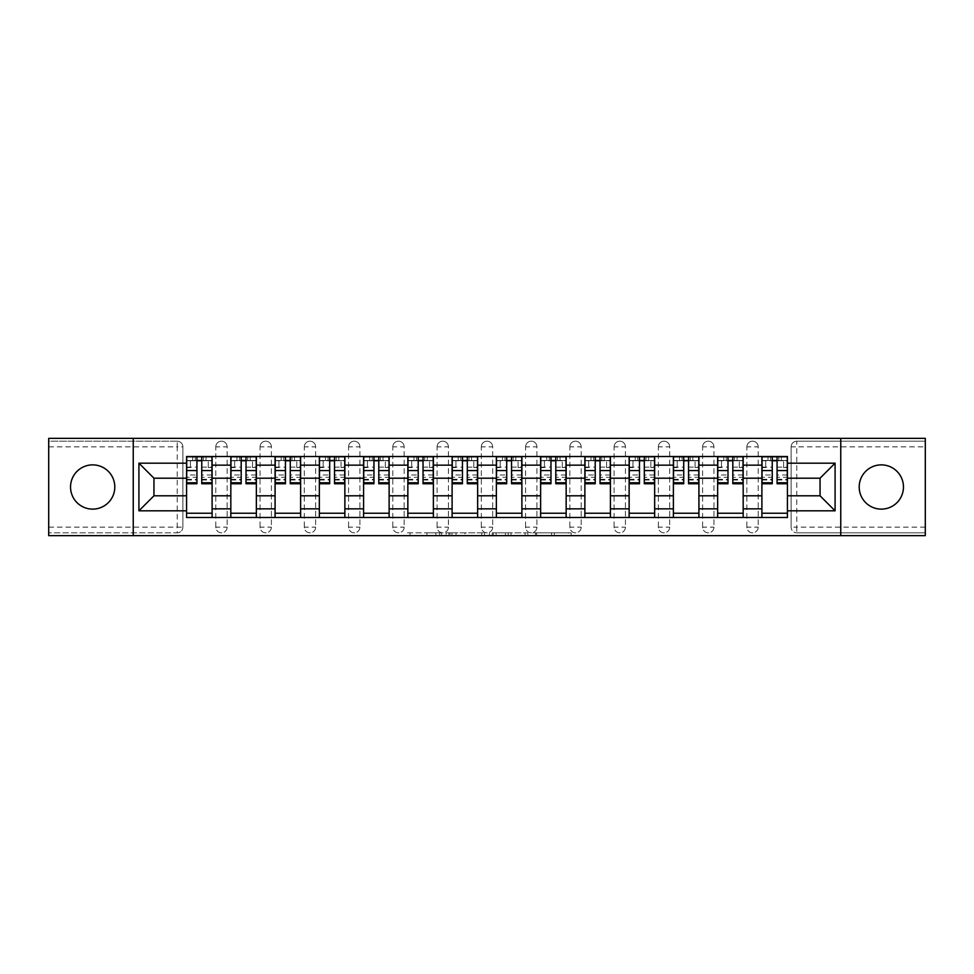 <?xml version="1.0" encoding="UTF-8"?>
<svg xmlns="http://www.w3.org/2000/svg" width="974" height="974" viewBox="0 0 974 974"><rect width="100%" height="100%" fill="white"/><g stroke="black" fill="none" stroke-linecap="round" stroke-linejoin="round"><path stroke-width="0.73" stroke-dasharray="4.87 3.65" d="M441.612 535.651L410.078 535.651L441.612 535.651L441.612 532.815L426.916 532.815L426.916 535.651L426.916 532.815L441.612 532.815L441.612 535.651L441.612 532.815L426.916 532.815L426.916 535.651L426.916 532.815L441.612 532.815L410.078 532.815L441.612 532.815M881.324 509.122A22.122 22.122 0 0 1 859.202 487A22.122 22.122 0 0 1 881.324 464.878A22.122 22.122 0 0 1 903.458 487A22.122 22.122 0 0 1 881.324 509.122M92.676 509.122A22.122 22.122 0 0 1 70.542 487A22.122 22.122 0 0 1 92.676 464.878A22.122 22.122 0 0 1 114.798 487A22.122 22.122 0 0 1 92.676 509.122M746.863 446.859A5.674 5.674 0 0 1 752.537 441.185A5.674 5.674 0 0 1 758.21 446.859A5.674 5.674 0 0 0 752.537 441.185A5.674 5.674 0 0 0 746.863 446.859L746.863 527.141A5.674 5.674 0 0 0 752.537 532.815A5.674 5.674 0 0 0 758.21 527.141L758.21 446.859A5.674 5.674 0 0 0 752.537 441.185A5.674 5.674 0 0 0 746.863 446.859L746.863 527.141A5.674 5.674 0 0 0 752.537 532.815A5.674 5.674 0 0 0 758.21 527.141L758.21 446.859L746.863 446.859M702.607 446.859A5.674 5.674 0 0 1 708.281 441.185A5.674 5.674 0 0 1 713.954 446.859A5.674 5.674 0 0 0 708.281 441.185A5.674 5.674 0 0 0 702.607 446.859L702.607 527.141A5.674 5.674 0 0 0 708.281 532.815A5.674 5.674 0 0 0 713.954 527.141L713.954 446.859A5.674 5.674 0 0 0 708.281 441.185A5.674 5.674 0 0 0 702.607 446.859L702.607 527.141A5.674 5.674 0 0 0 708.281 532.815A5.674 5.674 0 0 0 713.954 527.141L713.954 446.859L702.607 446.859M658.351 446.859A5.674 5.674 0 0 1 664.024 441.185A5.674 5.674 0 0 1 669.698 446.859A5.674 5.674 0 0 0 664.024 441.185A5.674 5.674 0 0 0 658.351 446.859L658.351 527.141A5.674 5.674 0 0 0 664.024 532.815A5.674 5.674 0 0 0 669.698 527.141L669.698 446.859A5.674 5.674 0 0 0 664.024 441.185A5.674 5.674 0 0 0 658.351 446.859L658.351 527.141A5.674 5.674 0 0 0 664.024 532.815A5.674 5.674 0 0 0 669.698 527.141L669.698 446.859L658.351 446.859M614.095 446.859A5.674 5.674 0 0 1 619.768 441.185A5.674 5.674 0 0 1 625.442 446.859A5.674 5.674 0 0 0 619.768 441.185A5.674 5.674 0 0 0 614.095 446.859L614.095 527.141A5.674 5.674 0 0 0 619.768 532.815A5.674 5.674 0 0 0 625.442 527.141L625.442 446.859A5.674 5.674 0 0 0 619.768 441.185A5.674 5.674 0 0 0 614.095 446.859L614.095 527.141A5.674 5.674 0 0 0 619.768 532.815A5.674 5.674 0 0 0 625.442 527.141L625.442 446.859L614.095 446.859M569.839 446.859A5.674 5.674 0 0 1 575.512 441.185A5.674 5.674 0 0 1 581.186 446.859A5.674 5.674 0 0 0 575.512 441.185A5.674 5.674 0 0 0 569.839 446.859L569.839 527.141A5.674 5.674 0 0 0 575.512 532.815A5.674 5.674 0 0 0 581.186 527.141L581.186 446.859A5.674 5.674 0 0 0 575.512 441.185A5.674 5.674 0 0 0 569.839 446.859L569.839 527.141A5.674 5.674 0 0 0 575.512 532.815A5.674 5.674 0 0 0 581.186 527.141L581.186 446.859L569.839 446.859M525.583 446.859A5.674 5.674 0 0 1 531.256 441.185A5.674 5.674 0 0 1 536.93 446.859A5.674 5.674 0 0 0 531.256 441.185A5.674 5.674 0 0 0 525.583 446.859L525.583 527.141A5.674 5.674 0 0 0 531.256 532.815A5.674 5.674 0 0 0 536.93 527.141L536.93 446.859A5.674 5.674 0 0 0 531.256 441.185A5.674 5.674 0 0 0 525.583 446.859L525.583 527.141A5.674 5.674 0 0 0 531.256 532.815A5.674 5.674 0 0 0 536.93 527.141L536.93 446.859L525.583 446.859M481.326 446.859A5.674 5.674 0 0 1 487 441.185A5.674 5.674 0 0 1 492.674 446.859A5.674 5.674 0 0 0 487 441.185A5.674 5.674 0 0 0 481.326 446.859L481.326 527.141A5.674 5.674 0 0 0 487 532.815A5.674 5.674 0 0 0 492.674 527.141L492.674 446.859A5.674 5.674 0 0 0 487 441.185A5.674 5.674 0 0 0 481.326 446.859L481.326 527.141A5.674 5.674 0 0 0 487 532.815A5.674 5.674 0 0 0 492.674 527.141L492.674 446.859L481.326 446.859M437.07 446.859A5.674 5.674 0 0 1 442.744 441.185A5.674 5.674 0 0 1 448.417 446.859A5.674 5.674 0 0 0 442.744 441.185A5.674 5.674 0 0 0 437.07 446.859L437.07 527.141A5.674 5.674 0 0 0 442.744 532.815A5.674 5.674 0 0 0 448.417 527.141L448.417 446.859A5.674 5.674 0 0 0 442.744 441.185A5.674 5.674 0 0 0 437.07 446.859L437.07 527.141A5.674 5.674 0 0 0 442.744 532.815A5.674 5.674 0 0 0 448.417 527.141L448.417 446.859L437.07 446.859M392.814 446.859A5.674 5.674 0 0 1 398.488 441.185A5.674 5.674 0 0 1 404.161 446.859A5.674 5.674 0 0 0 398.488 441.185A5.674 5.674 0 0 0 392.814 446.859L392.814 527.141A5.674 5.674 0 0 0 398.488 532.815A5.674 5.674 0 0 0 404.161 527.141L404.161 446.859A5.674 5.674 0 0 0 398.488 441.185A5.674 5.674 0 0 0 392.814 446.859L392.814 527.141A5.674 5.674 0 0 0 398.488 532.815A5.674 5.674 0 0 0 404.161 527.141L404.161 446.859L392.814 446.859M348.558 446.859A5.674 5.674 0 0 1 354.232 441.185A5.674 5.674 0 0 1 359.905 446.859A5.674 5.674 0 0 0 354.232 441.185A5.674 5.674 0 0 0 348.558 446.859L348.558 527.141A5.674 5.674 0 0 0 354.232 532.815A5.674 5.674 0 0 0 359.905 527.141L359.905 446.859A5.674 5.674 0 0 0 354.232 441.185A5.674 5.674 0 0 0 348.558 446.859L348.558 527.141A5.674 5.674 0 0 0 354.232 532.815A5.674 5.674 0 0 0 359.905 527.141L359.905 446.859L348.558 446.859M304.302 446.859A5.674 5.674 0 0 1 309.976 441.185A5.674 5.674 0 0 1 315.649 446.859A5.674 5.674 0 0 0 309.976 441.185A5.674 5.674 0 0 0 304.302 446.859L304.302 527.141A5.674 5.674 0 0 0 309.976 532.815A5.674 5.674 0 0 0 315.649 527.141L315.649 446.859A5.674 5.674 0 0 0 309.976 441.185A5.674 5.674 0 0 0 304.302 446.859L304.302 527.141A5.674 5.674 0 0 0 309.976 532.815A5.674 5.674 0 0 0 315.649 527.141L315.649 446.859L304.302 446.859M260.046 446.859A5.674 5.674 0 0 1 265.719 441.185A5.674 5.674 0 0 1 271.393 446.859A5.674 5.674 0 0 0 265.719 441.185A5.674 5.674 0 0 0 260.046 446.859L260.046 527.141A5.674 5.674 0 0 0 265.719 532.815A5.674 5.674 0 0 0 271.393 527.141L271.393 446.859A5.674 5.674 0 0 0 265.719 441.185A5.674 5.674 0 0 0 260.046 446.859L260.046 527.141A5.674 5.674 0 0 0 265.719 532.815A5.674 5.674 0 0 0 271.393 527.141L271.393 446.859L260.046 446.859M215.79 446.859A5.674 5.674 0 0 1 221.463 441.185A5.674 5.674 0 0 1 227.137 446.859A5.674 5.674 0 0 0 221.463 441.185A5.674 5.674 0 0 0 215.79 446.859L215.79 527.141A5.674 5.674 0 0 0 221.463 532.815A5.674 5.674 0 0 0 227.137 527.141L227.137 446.859A5.674 5.674 0 0 0 221.463 441.185A5.674 5.674 0 0 0 215.79 446.859L215.79 527.141A5.674 5.674 0 0 0 221.463 532.815A5.674 5.674 0 0 0 227.137 527.141L227.137 446.859L215.79 446.859M568.378 535.651L535.517 535.651L568.378 535.651L568.378 532.815L554.316 532.815L571.166 532.815L571.166 535.651L571.166 532.815L535.517 532.815L571.166 532.815L571.166 535.651L571.166 532.815L568.378 532.815L568.378 535.651M551.528 535.651L536.637 535.651L551.528 535.651L551.528 532.815L554.316 532.815L551.528 532.815L551.528 535.651L551.528 532.815L536.637 532.815L536.637 535.651L536.637 532.815L551.528 532.815L551.528 535.651M532.741 535.651L535.517 535.651L532.741 535.651L532.741 532.815L535.517 532.815L532.741 532.815L532.741 535.651M407.29 535.651L410.078 535.651L407.29 535.651L407.29 532.815L410.078 532.815L407.29 532.815L407.29 535.651M925.3 527.141L796.793 527.141L796.793 532.815L925.3 532.815L925.3 535.651L48.7 535.651L48.7 532.815L177.207 532.815A5.674 5.674 0 0 0 182.881 527.141L182.881 446.859A5.674 5.674 0 0 0 177.207 441.185A5.674 5.674 0 0 1 182.881 446.859A5.674 5.674 0 0 0 177.207 441.185L48.7 441.185L48.7 438.349L925.3 438.349L925.3 441.185L796.793 441.185A5.674 5.674 0 0 0 791.119 446.859L791.119 527.141A5.674 5.674 0 0 0 796.793 532.815A5.674 5.674 0 0 1 791.119 527.141A5.674 5.674 0 0 0 796.793 532.815L925.3 532.815L925.3 441.185L796.793 441.185A5.674 5.674 0 0 0 791.119 446.859L791.119 527.141L796.793 527.141L796.793 446.859L925.3 446.859M484.565 535.651L481.777 535.651L484.565 535.651L484.565 532.815L484.565 535.651M448.917 535.651L481.777 535.651L446.141 535.651L448.917 535.651L448.917 532.815L484.565 532.815L446.141 532.815L446.141 535.651L446.141 532.815L448.917 532.815L448.917 535.651M492.223 535.651L527.859 535.651L489.435 535.651L492.223 535.651L492.223 532.815L527.859 532.815L527.859 535.651L527.859 532.815L511.021 532.815L511.021 535.651M182.881 527.141L182.881 446.859L177.207 446.859L177.207 527.141L48.7 527.141L48.7 532.815L177.207 532.815A5.674 5.674 0 0 0 182.881 527.141A5.674 5.674 0 0 1 177.207 532.815L177.207 527.141L182.881 527.141M48.7 446.859L177.207 446.859L177.207 441.185L48.7 441.185L48.7 527.141M761.899 456.502L787.43 456.502L787.43 460.763L761.899 460.763L761.899 456.502L743.174 456.502L743.174 460.763L717.643 460.763L717.643 456.502L698.918 456.502L698.918 460.763L673.387 460.763L673.387 456.502L654.662 456.502L654.662 460.763L629.131 460.763L629.131 456.502L610.406 456.502L610.406 460.763L584.875 460.763L584.875 456.502L566.15 456.502L566.15 460.763L540.619 460.763L540.619 456.502L521.894 456.502L521.894 460.763L496.363 460.763L496.363 456.502L477.637 456.502L477.637 460.763L452.106 460.763L452.106 456.502L433.381 456.502L433.381 460.763L407.85 460.763L407.85 456.502L389.125 456.502L389.125 460.763L363.594 460.763L363.594 456.502L344.869 456.502L344.869 460.763L319.338 460.763L319.338 456.502L300.613 456.502L300.613 460.763L275.082 460.763L275.082 456.502L256.357 456.502L256.357 460.763L230.826 460.763L230.826 456.502L212.101 456.502L212.101 460.763L186.57 460.763L186.57 513.237L212.101 513.237L212.101 460.763M212.101 513.237L212.101 517.498L230.826 517.498L230.826 513.237L256.357 513.237L256.357 460.763M230.826 460.763L230.826 513.237M256.357 513.237L256.357 517.498L275.082 517.498L275.082 513.237L300.613 513.237L300.613 460.763M275.082 460.763L275.082 513.237M300.613 513.237L300.613 517.498L319.338 517.498L319.338 513.237L344.869 513.237L344.869 460.763M319.338 460.763L319.338 513.237M344.869 513.237L344.869 517.498L363.594 517.498L363.594 513.237L389.125 513.237L389.125 460.763M363.594 460.763L363.594 513.237M389.125 513.237L389.125 517.498L407.85 517.498L407.85 513.237L433.381 513.237L433.381 460.763M407.85 460.763L407.85 513.237M433.381 513.237L433.381 517.498L452.106 517.498L452.106 513.237L477.637 513.237L477.637 460.763M452.106 460.763L452.106 513.237M477.637 513.237L477.637 517.498L496.363 517.498L496.363 513.237L521.894 513.237L521.894 460.763M496.363 460.763L496.363 513.237M521.894 513.237L521.894 517.498L540.619 517.498L540.619 513.237L566.15 513.237L566.15 460.763M540.619 460.763L540.619 513.237M566.15 513.237L566.15 517.498L584.875 517.498L584.875 513.237L610.406 513.237L610.406 460.763M584.875 460.763L584.875 513.237M610.406 513.237L610.406 517.498L629.131 517.498L629.131 513.237L654.662 513.237L654.662 460.763M629.131 460.763L629.131 513.237M654.662 513.237L654.662 517.498L673.387 517.498L673.387 513.237L698.918 513.237L698.918 460.763M673.387 460.763L673.387 513.237M698.918 513.237L698.918 517.498L717.643 517.498L717.643 513.237L743.174 513.237L743.174 460.763M717.643 460.763L717.643 513.237M743.174 513.237L743.174 517.498L761.899 517.498L761.899 513.237L787.43 513.237L787.43 460.763M761.899 460.763L761.899 513.237M743.174 495.79L761.899 495.79M698.918 495.79L717.643 495.79M654.662 495.79L673.387 495.79M610.406 495.79L629.131 495.79M566.15 495.79L584.875 495.79M521.894 495.79L540.619 495.79M477.637 495.79L496.363 495.79M433.381 495.79L452.106 495.79M389.125 495.79L407.85 495.79M344.869 495.79L363.594 495.79M300.613 495.79L319.338 495.79M256.357 495.79L275.082 495.79M212.101 495.79L230.826 495.79M761.899 478.21L743.174 478.21M717.643 478.21L698.918 478.21M673.387 478.21L654.662 478.21M629.131 478.21L610.406 478.21M584.875 478.21L566.15 478.21M540.619 478.21L521.894 478.21M496.363 478.21L477.637 478.21M452.106 478.21L433.381 478.21M407.85 478.21L389.125 478.21M363.594 478.21L344.869 478.21M319.338 478.21L300.613 478.21M275.082 478.21L256.357 478.21M230.826 478.21L212.101 478.21M186.57 478.21L153.953 478.21L153.953 495.79L186.57 495.79M133.243 535.651L133.243 438.349M840.757 535.651L840.757 438.349M787.43 495.79L820.047 495.79L820.047 478.21L787.43 478.21M212.101 517.498L186.57 517.498L186.57 513.237M186.57 460.763L186.57 456.502L212.101 456.502M230.826 456.502L256.357 456.502M275.082 456.502L300.613 456.502M319.338 456.502L344.869 456.502M363.594 456.502L389.125 456.502M407.85 456.502L433.381 456.502M452.106 456.502L477.637 456.502M496.363 456.502L521.894 456.502M540.619 456.502L566.15 456.502M584.875 456.502L610.406 456.502M629.131 456.502L654.662 456.502M673.387 456.502L698.918 456.502M717.643 456.502L743.174 456.502M787.43 513.237L787.43 517.498L761.899 517.498M743.174 517.498L717.643 517.498M698.918 517.498L673.387 517.498M654.662 517.498L629.131 517.498M610.406 517.498L584.875 517.498M566.15 517.498L540.619 517.498M521.894 517.498L496.363 517.498M477.637 517.498L452.106 517.498M433.381 517.498L407.85 517.498M389.125 517.498L363.594 517.498M344.869 517.498L319.338 517.498M300.613 517.498L275.082 517.498M256.357 517.498L230.826 517.498M186.716 460.763L196.931 460.763M201.752 460.763L211.967 460.763M758.21 527.141A5.674 5.674 0 0 1 752.537 532.815A5.674 5.674 0 0 1 746.863 527.141L758.21 527.141M713.954 527.141A5.674 5.674 0 0 1 708.281 532.815A5.674 5.674 0 0 1 702.607 527.141L713.954 527.141M669.698 527.141A5.674 5.674 0 0 1 664.024 532.815A5.674 5.674 0 0 1 658.351 527.141L669.698 527.141M625.442 527.141A5.674 5.674 0 0 1 619.768 532.815A5.674 5.674 0 0 1 614.095 527.141L625.442 527.141M581.186 527.141A5.674 5.674 0 0 1 575.512 532.815A5.674 5.674 0 0 1 569.839 527.141L581.186 527.141M536.93 527.141A5.674 5.674 0 0 1 531.256 532.815A5.674 5.674 0 0 1 525.583 527.141L536.93 527.141M492.674 527.141A5.674 5.674 0 0 1 487 532.815A5.674 5.674 0 0 1 481.326 527.141L492.674 527.141M448.417 527.141A5.674 5.674 0 0 1 442.744 532.815A5.674 5.674 0 0 1 437.07 527.141L448.417 527.141M404.161 527.141A5.674 5.674 0 0 1 398.488 532.815A5.674 5.674 0 0 1 392.814 527.141L404.161 527.141M359.905 527.141A5.674 5.674 0 0 1 354.232 532.815A5.674 5.674 0 0 1 348.558 527.141L359.905 527.141M315.649 527.141A5.674 5.674 0 0 1 309.976 532.815A5.674 5.674 0 0 1 304.302 527.141L315.649 527.141M271.393 527.141A5.674 5.674 0 0 1 265.719 532.815A5.674 5.674 0 0 1 260.046 527.141L271.393 527.141M227.137 527.141A5.674 5.674 0 0 1 221.463 532.815A5.674 5.674 0 0 1 215.79 527.141L227.137 527.141M230.972 460.763L241.187 460.763M246.008 460.763L256.223 460.763M275.228 460.763L285.443 460.763M290.264 460.763L300.479 460.763M319.484 460.763L329.699 460.763M334.52 460.763L344.735 460.763M363.74 460.763L373.955 460.763M378.776 460.763L388.991 460.763M407.996 460.763L418.211 460.763M423.033 460.763L433.235 460.763M452.253 460.763L462.455 460.763M467.289 460.763L477.491 460.763M496.509 460.763L506.711 460.763M511.545 460.763L521.747 460.763M540.765 460.763L550.967 460.763M555.789 460.763L566.004 460.763M585.009 460.763L595.224 460.763M600.045 460.763L610.26 460.763M629.265 460.763L639.48 460.763M644.301 460.763L654.516 460.763M673.521 460.763L683.736 460.763M688.557 460.763L698.772 460.763M717.777 460.763L727.992 460.763M732.813 460.763L743.028 460.763M762.033 460.763L772.248 460.763M777.069 460.763L787.284 460.763M451.985 535.651L456.027 535.651L451.985 535.651L451.985 532.815L450.037 532.815L450.037 535.651L450.037 532.815L456.027 532.815L451.985 532.815L451.985 535.651M456.027 535.651L464.927 535.651L456.027 535.651L456.027 532.815L464.927 532.815L464.927 535.651L464.927 532.815L456.027 532.815L456.027 535.651M492.223 532.815L508.233 532.815L508.233 535.651L508.233 532.815L505.445 532.815L508.233 532.815L508.233 535.651L508.233 532.815L511.021 532.815M493.331 532.815L493.331 535.651L493.331 532.815M489.435 532.815L489.435 535.651L489.435 532.815M211.967 475.008L201.752 475.008L201.752 460.471L211.967 460.471L208.278 460.471L208.278 467.569L211.967 467.569L211.967 460.471L211.967 467.569L208.278 467.569L208.278 460.471L211.967 460.471L211.967 483.737M186.716 480.048L196.931 480.048L196.931 475.008L186.716 475.008L186.716 480.048L186.716 460.471L211.967 460.471L211.967 456.782L186.716 456.782L186.716 467.569L190.405 467.569L190.405 460.471L186.716 460.471L186.716 467.569L190.405 467.569L190.405 460.471L186.716 460.471L196.931 460.471L196.931 456.782M201.752 475.008L201.752 477.297L211.967 477.297M201.752 477.297L201.752 483.737M206.001 456.782L206.001 460.471L192.669 460.471L206.001 460.471L206.001 456.782L192.669 456.782L201.752 456.782L201.752 460.471M186.716 467.094L196.931 467.094L196.931 460.471M196.931 467.094L196.931 480.048M196.931 475.008L196.931 483.737M186.716 475.008L186.716 477.297L196.931 477.297M186.716 477.297L186.716 483.737M192.669 456.782L192.669 460.471L192.669 456.782M256.223 475.008L246.008 475.008L246.008 460.471L256.223 460.471L252.534 460.471L252.534 467.569L256.223 467.569L256.223 460.471L256.223 467.569L252.534 467.569L252.534 460.471L256.223 460.471L256.223 483.737M230.972 480.048L241.187 480.048L241.187 475.008L230.972 475.008L230.972 480.048L230.972 460.471L256.223 460.471L256.223 456.782L230.972 456.782L230.972 467.569L234.661 467.569L234.661 460.471L230.972 460.471L230.972 467.569L234.661 467.569L234.661 460.471L230.972 460.471L241.187 460.471L241.187 456.782M246.008 475.008L246.008 477.297L256.223 477.297M246.008 477.297L246.008 483.737M250.257 456.782L250.257 460.471L236.925 460.471L250.257 460.471L250.257 456.782L236.925 456.782L246.008 456.782L246.008 460.471M230.972 467.094L241.187 467.094L241.187 460.471M241.187 467.094L241.187 480.048M241.187 475.008L241.187 483.737M230.972 475.008L230.972 477.297L241.187 477.297M230.972 477.297L230.972 483.737M236.925 456.782L236.925 460.471L236.925 456.782M300.479 475.008L290.264 475.008L290.264 460.471L300.479 460.471L296.79 460.471L296.79 467.569L300.479 467.569L300.479 460.471L300.479 467.569L296.79 467.569L296.79 460.471L300.479 460.471L300.479 483.737M275.228 480.048L285.443 480.048L285.443 475.008L275.228 475.008L275.228 480.048L275.228 460.471L300.479 460.471L300.479 456.782L275.228 456.782L275.228 467.569L278.917 467.569L278.917 460.471L275.228 460.471L275.228 467.569L278.917 467.569L278.917 460.471L275.228 460.471L285.443 460.471L285.443 456.782M290.264 475.008L290.264 477.297L300.479 477.297M290.264 477.297L290.264 483.737M294.513 456.782L294.513 460.471L281.182 460.471L294.513 460.471L294.513 456.782L281.182 456.782L290.264 456.782L290.264 460.471M275.228 467.094L285.443 467.094L285.443 460.471M285.443 467.094L285.443 480.048M285.443 475.008L285.443 483.737M275.228 475.008L275.228 477.297L285.443 477.297M275.228 477.297L275.228 483.737M281.182 456.782L281.182 460.471L281.182 456.782M344.735 475.008L334.52 475.008L334.52 460.471L344.735 460.471L341.046 460.471L341.046 467.569L344.735 467.569L344.735 460.471L344.735 467.569L341.046 467.569L341.046 460.471L344.735 460.471L344.735 483.737M319.484 480.048L329.699 480.048L329.699 475.008L319.484 475.008L319.484 480.048L319.484 460.471L344.735 460.471L344.735 456.782L319.484 456.782L319.484 467.569L323.173 467.569L323.173 460.471L319.484 460.471L319.484 467.569L323.173 467.569L323.173 460.471L319.484 460.471L329.699 460.471L329.699 456.782M334.52 475.008L334.52 477.297L344.735 477.297M334.52 477.297L334.52 483.737M338.769 456.782L338.769 460.471L325.438 460.471L338.769 460.471L338.769 456.782L325.438 456.782L334.52 456.782L334.52 460.471M319.484 467.094L329.699 467.094L329.699 460.471M329.699 467.094L329.699 480.048M329.699 475.008L329.699 483.737M319.484 475.008L319.484 477.297L329.699 477.297M319.484 477.297L319.484 483.737M325.438 456.782L325.438 460.471L325.438 456.782M388.991 475.008L378.776 475.008L378.776 460.471L388.991 460.471L385.302 460.471L385.302 467.569L388.991 467.569L388.991 460.471L388.991 467.569L385.302 467.569L385.302 460.471L388.991 460.471L388.991 483.737M363.74 480.048L373.955 480.048L373.955 475.008L363.74 475.008L363.74 480.048L363.74 460.471L388.991 460.471L388.991 456.782L363.74 456.782L363.74 467.569L367.429 467.569L367.429 460.471L363.74 460.471L363.74 467.569L367.429 467.569L367.429 460.471L363.74 460.471L373.955 460.471L373.955 456.782M378.776 475.008L378.776 477.297L388.991 477.297M378.776 477.297L378.776 483.737M383.026 456.782L383.026 460.471L369.694 460.471L383.026 460.471L383.026 456.782L369.694 456.782L378.776 456.782L378.776 460.471M363.74 467.094L373.955 467.094L373.955 460.471M373.955 467.094L373.955 480.048M373.955 475.008L373.955 483.737M363.74 475.008L363.74 477.297L373.955 477.297M363.74 477.297L363.74 483.737M369.694 456.782L369.694 460.471L369.694 456.782M433.235 475.008L423.033 475.008L423.033 460.471L433.235 460.471L429.558 460.471L429.558 467.569L433.235 467.569L433.235 460.471L433.235 467.569L429.558 467.569L429.558 460.471L433.235 460.471L433.235 483.737M407.996 480.048L418.211 480.048L418.211 475.008L407.996 475.008L407.996 480.048L407.996 460.471L433.235 460.471L433.235 456.782L407.996 456.782L407.996 467.569L411.685 467.569L411.685 460.471L407.996 460.471L407.996 467.569L411.685 467.569L411.685 460.471L407.996 460.471L418.211 460.471L418.211 456.782M423.033 475.008L423.033 477.297L433.235 477.297M423.033 477.297L423.033 483.737M427.282 456.782L427.282 460.471L413.95 460.471L427.282 460.471L427.282 456.782L413.95 456.782L423.033 456.782L423.033 460.471M407.996 467.094L418.211 467.094L418.211 460.471M418.211 467.094L418.211 480.048M418.211 475.008L418.211 483.737M407.996 475.008L407.996 477.297L418.211 477.297M407.996 477.297L407.996 483.737M413.95 456.782L413.95 460.471L413.95 456.782M477.491 475.008L467.289 475.008L467.289 460.471L477.491 460.471L473.814 460.471L473.814 467.569L477.491 467.569L477.491 460.471L477.491 467.569L473.814 467.569L473.814 460.471L477.491 460.471L477.491 483.737M452.253 480.048L462.455 480.048L462.455 475.008L452.253 475.008L452.253 480.048L452.253 460.471L477.491 460.471L477.491 456.782L452.253 456.782L452.253 467.569L455.942 467.569L455.942 460.471L452.253 460.471L452.253 467.569L455.942 467.569L455.942 460.471L452.253 460.471L462.455 460.471L462.455 456.782M467.289 475.008L467.289 477.297L477.491 477.297M467.289 477.297L467.289 483.737M471.538 456.782L471.538 460.471L458.206 460.471L471.538 460.471L471.538 456.782L458.206 456.782L467.289 456.782L467.289 460.471M452.253 467.094L462.455 467.094L462.455 460.471M462.455 467.094L462.455 480.048M462.455 475.008L462.455 483.737M452.253 475.008L452.253 477.297L462.455 477.297M452.253 477.297L452.253 483.737M458.206 456.782L458.206 460.471L458.206 456.782M521.747 475.008L511.545 475.008L511.545 460.471L521.747 460.471L518.058 460.471L518.058 467.569L521.747 467.569L521.747 460.471L521.747 467.569L518.058 467.569L518.058 460.471L521.747 460.471L521.747 483.737M496.509 480.048L506.711 480.048L506.711 475.008L496.509 475.008L496.509 480.048L496.509 460.471L521.747 460.471L521.747 456.782L496.509 456.782L496.509 467.569L500.186 467.569L500.186 460.471L496.509 460.471L496.509 467.569L500.186 467.569L500.186 460.471L496.509 460.471L506.711 460.471L506.711 456.782M511.545 475.008L511.545 477.297L521.747 477.297M511.545 477.297L511.545 483.737M515.794 456.782L515.794 460.471L502.462 460.471L515.794 460.471L515.794 456.782L502.462 456.782L511.545 456.782L511.545 460.471M496.509 467.094L506.711 467.094L506.711 460.471M506.711 467.094L506.711 480.048M506.711 475.008L506.711 483.737M496.509 475.008L496.509 477.297L506.711 477.297M496.509 477.297L496.509 483.737M502.462 456.782L502.462 460.471L502.462 456.782M566.004 475.008L555.789 475.008L555.789 460.471L566.004 460.471L562.315 460.471L562.315 467.569L566.004 467.569L566.004 460.471L566.004 467.569L562.315 467.569L562.315 460.471L566.004 460.471L566.004 483.737M540.765 480.048L550.967 480.048L550.967 475.008L540.765 475.008L540.765 480.048L540.765 460.471L566.004 460.471L566.004 456.782L540.765 456.782L540.765 467.569L544.442 467.569L544.442 460.471L540.765 460.471L540.765 467.569L544.442 467.569L544.442 460.471L540.765 460.471L550.967 460.471L550.967 456.782M555.789 475.008L555.789 477.297L566.004 477.297M555.789 477.297L555.789 483.737M560.05 456.782L560.05 460.471L546.718 460.471L560.05 460.471L560.05 456.782L546.718 456.782L555.789 456.782L555.789 460.471M540.765 467.094L550.967 467.094L550.967 460.471M550.967 467.094L550.967 480.048M550.967 475.008L550.967 483.737M540.765 475.008L540.765 477.297L550.967 477.297M540.765 477.297L540.765 483.737M546.718 456.782L546.718 460.471L546.718 456.782M610.26 475.008L600.045 475.008L600.045 460.471L610.26 460.471L606.571 460.471L606.571 467.569L610.26 467.569L610.26 460.471L610.26 467.569L606.571 467.569L606.571 460.471L610.26 460.471L610.26 483.737M585.009 480.048L595.224 480.048L595.224 475.008L585.009 475.008L585.009 480.048L585.009 460.471L610.26 460.471L610.26 456.782L585.009 456.782L585.009 467.569L588.698 467.569L588.698 460.471L585.009 460.471L585.009 467.569L588.698 467.569L588.698 460.471L585.009 460.471L595.224 460.471L595.224 456.782M600.045 475.008L600.045 477.297L610.26 477.297M600.045 477.297L600.045 483.737M604.306 456.782L604.306 460.471L590.975 460.471L604.306 460.471L604.306 456.782L590.975 456.782L600.045 456.782L600.045 460.471M585.009 467.094L595.224 467.094L595.224 460.471M595.224 467.094L595.224 480.048M595.224 475.008L595.224 483.737M585.009 475.008L585.009 477.297L595.224 477.297M585.009 477.297L585.009 483.737M590.975 456.782L590.975 460.471L590.975 456.782M654.516 475.008L644.301 475.008L644.301 460.471L654.516 460.471L650.827 460.471L650.827 467.569L654.516 467.569L654.516 460.471L654.516 467.569L650.827 467.569L650.827 460.471L654.516 460.471L654.516 483.737M629.265 480.048L639.48 480.048L639.48 475.008L629.265 475.008L629.265 480.048L629.265 460.471L654.516 460.471L654.516 456.782L629.265 456.782L629.265 467.569L632.954 467.569L632.954 460.471L629.265 460.471L629.265 467.569L632.954 467.569L632.954 460.471L629.265 460.471L639.48 460.471L639.48 456.782M644.301 475.008L644.301 477.297L654.516 477.297M644.301 477.297L644.301 483.737M648.562 456.782L648.562 460.471L635.231 460.471L648.562 460.471L648.562 456.782L635.231 456.782L644.301 456.782L644.301 460.471M629.265 467.094L639.48 467.094L639.48 460.471M639.48 467.094L639.48 480.048M639.48 475.008L639.48 483.737M629.265 475.008L629.265 477.297L639.48 477.297M629.265 477.297L629.265 483.737M635.231 456.782L635.231 460.471L635.231 456.782M698.772 475.008L688.557 475.008L688.557 460.471L698.772 460.471L695.083 460.471L695.083 467.569L698.772 467.569L698.772 460.471L698.772 467.569L695.083 467.569L695.083 460.471L698.772 460.471L698.772 483.737M673.521 480.048L683.736 480.048L683.736 475.008L673.521 475.008L673.521 480.048L673.521 460.471L698.772 460.471L698.772 456.782L673.521 456.782L673.521 467.569L677.21 467.569L677.21 460.471L673.521 460.471L673.521 467.569L677.21 467.569L677.21 460.471L673.521 460.471L683.736 460.471L683.736 456.782M688.557 475.008L688.557 477.297L698.772 477.297M688.557 477.297L688.557 483.737M692.818 456.782L692.818 460.471L679.487 460.471L692.818 460.471L692.818 456.782L679.487 456.782L688.557 456.782L688.557 460.471M673.521 467.094L683.736 467.094L683.736 460.471M683.736 467.094L683.736 480.048M683.736 475.008L683.736 483.737M673.521 475.008L673.521 477.297L683.736 477.297M673.521 477.297L673.521 483.737M679.487 456.782L679.487 460.471L679.487 456.782M743.028 475.008L732.813 475.008L732.813 460.471L743.028 460.471L739.339 460.471L739.339 467.569L743.028 467.569L743.028 460.471L743.028 467.569L739.339 467.569L739.339 460.471L743.028 460.471L743.028 483.737M717.777 480.048L727.992 480.048L727.992 475.008L717.777 475.008L717.777 480.048L717.777 460.471L743.028 460.471L743.028 456.782L717.777 456.782L717.777 467.569L721.466 467.569L721.466 460.471L717.777 460.471L717.777 467.569L721.466 467.569L721.466 460.471L717.777 460.471L727.992 460.471L727.992 456.782M732.813 475.008L732.813 477.297L743.028 477.297M732.813 477.297L732.813 483.737M737.074 456.782L737.074 460.471L723.743 460.471L737.074 460.471L737.074 456.782L723.743 456.782L732.813 456.782L732.813 460.471M717.777 467.094L727.992 467.094L727.992 460.471M727.992 467.094L727.992 480.048M727.992 475.008L727.992 483.737M717.777 475.008L717.777 477.297L727.992 477.297M717.777 477.297L717.777 483.737M723.743 456.782L723.743 460.471L723.743 456.782M787.284 475.008L777.069 475.008L777.069 460.471L787.284 460.471L783.595 460.471L783.595 467.569L787.284 467.569L787.284 460.471L787.284 467.569L783.595 467.569L783.595 460.471L787.284 460.471L787.284 483.737M762.033 480.048L772.248 480.048L772.248 475.008L762.033 475.008L762.033 480.048L762.033 460.471L787.284 460.471L787.284 456.782L762.033 456.782L762.033 467.569L765.722 467.569L765.722 460.471L762.033 460.471L762.033 467.569L765.722 467.569L765.722 460.471L762.033 460.471L772.248 460.471L772.248 456.782M777.069 475.008L777.069 477.297L787.284 477.297M777.069 477.297L777.069 483.737M781.331 456.782L781.331 460.471L767.999 460.471L781.331 460.471L781.331 456.782L767.999 456.782L777.069 456.782L777.069 460.471M762.033 467.094L772.248 467.094L772.248 460.471M772.248 467.094L772.248 480.048M772.248 475.008L772.248 483.737M762.033 475.008L762.033 477.297L772.248 477.297M762.033 477.297L762.033 483.737M767.999 456.782L767.999 460.471L767.999 456.782M439.664 532.815L439.664 535.651L439.664 532.815M796.793 441.185A5.674 5.674 0 0 0 791.119 446.859L796.793 446.859L796.793 441.185M435.828 532.815L435.828 535.651L435.828 532.815M410.078 532.815L410.078 535.651L410.078 532.815M481.777 532.815L481.777 535.651L481.777 532.815M525.083 532.815L525.083 535.651L525.083 532.815M505.445 532.815L505.445 535.651L505.445 532.815M496.119 532.815L496.119 535.651L496.119 532.815M554.316 532.815L554.316 535.651L554.316 532.815M535.517 532.815L535.517 535.651L535.517 532.815M201.752 467.094L211.967 467.094M201.752 479.281L211.967 479.281M186.716 479.281L196.931 479.281M203.456 456.782L203.456 460.471M195.226 456.782L195.226 460.471M246.008 467.094L256.223 467.094M246.008 479.281L256.223 479.281M230.972 479.281L241.187 479.281M247.713 456.782L247.713 460.471M239.482 456.782L239.482 460.471M290.264 467.094L300.479 467.094M290.264 479.281L300.479 479.281M275.228 479.281L285.443 479.281M291.969 456.782L291.969 460.471M283.738 456.782L283.738 460.471M334.52 467.094L344.735 467.094M334.52 479.281L344.735 479.281M319.484 479.281L329.699 479.281M336.225 456.782L336.225 460.471M327.994 456.782L327.994 460.471M378.776 467.094L388.991 467.094M378.776 479.281L388.991 479.281M363.74 479.281L373.955 479.281M380.469 456.782L380.469 460.471M372.251 456.782L372.251 460.471M423.033 467.094L433.235 467.094M423.033 479.281L433.235 479.281M407.996 479.281L418.211 479.281M424.725 456.782L424.725 460.471M416.507 456.782L416.507 460.471M467.289 467.094L477.491 467.094M467.289 479.281L477.491 479.281M452.253 479.281L462.455 479.281M468.981 456.782L468.981 460.471M460.763 456.782L460.763 460.471M511.545 467.094L521.747 467.094M511.545 479.281L521.747 479.281M496.509 479.281L506.711 479.281M513.237 456.782L513.237 460.471M505.019 456.782L505.019 460.471M555.789 467.094L566.004 467.094M555.789 479.281L566.004 479.281M540.765 479.281L550.967 479.281M557.493 456.782L557.493 460.471M549.275 456.782L549.275 460.471M600.045 467.094L610.26 467.094M600.045 479.281L610.26 479.281M585.009 479.281L595.224 479.281M601.749 456.782L601.749 460.471M593.531 456.782L593.531 460.471M644.301 467.094L654.516 467.094M644.301 479.281L654.516 479.281M629.265 479.281L639.48 479.281M646.006 456.782L646.006 460.471M637.775 456.782L637.775 460.471M688.557 467.094L698.772 467.094M688.557 479.281L698.772 479.281M673.521 479.281L683.736 479.281M690.262 456.782L690.262 460.471M682.031 456.782L682.031 460.471M732.813 467.094L743.028 467.094M732.813 479.281L743.028 479.281M717.777 479.281L727.992 479.281M734.518 456.782L734.518 460.471M726.287 456.782L726.287 460.471M777.069 467.094L787.284 467.094M777.069 479.281L787.284 479.281M762.033 479.281L772.248 479.281M778.774 456.782L778.774 460.471M770.544 456.782L770.544 460.471M201.752 480.048L211.967 480.048M246.008 480.048L256.223 480.048M290.264 480.048L300.479 480.048M334.52 480.048L344.735 480.048M378.776 480.048L388.991 480.048M423.033 480.048L433.235 480.048M467.289 480.048L477.491 480.048M511.545 480.048L521.747 480.048M555.789 480.048L566.004 480.048M600.045 480.048L610.26 480.048M644.301 480.048L654.516 480.048M688.557 480.048L698.772 480.048M732.813 480.048L743.028 480.048M777.069 480.048L787.284 480.048"/><path stroke-width="1.46" d="M881.324 464.878A22.122 22.122 0 0 0 859.202 487A22.122 22.122 0 0 0 881.324 509.122A22.122 22.122 0 0 0 903.458 487A22.122 22.122 0 0 0 881.324 464.878M92.676 464.878A22.122 22.122 0 0 0 70.542 487A22.122 22.122 0 0 0 92.676 509.122A22.122 22.122 0 0 0 114.798 487A22.122 22.122 0 0 0 92.676 464.878M840.757 535.651L925.3 535.651L925.3 438.349L48.7 438.349L48.7 535.651L840.757 535.651L840.757 438.349M230.826 517.498L230.826 465.158L212.101 465.158L212.101 517.498M212.101 465.158L212.101 456.502M230.826 465.158L230.826 456.502M256.357 456.502L256.357 517.498M275.082 517.498L275.082 456.502M300.613 456.502L300.613 517.498M319.338 517.498L319.338 456.502M344.869 456.502L344.869 517.498M363.594 517.498L363.594 456.502M389.125 456.502L389.125 517.498M407.85 517.498L407.85 456.502M433.381 456.502L433.381 517.498M452.106 517.498L452.106 456.502M477.637 456.502L477.637 517.498M496.363 517.498L496.363 456.502M521.894 456.502L521.894 517.498M540.619 517.498L540.619 456.502M566.15 456.502L566.15 517.498M584.875 517.498L584.875 456.502M610.406 456.502L610.406 517.498M629.131 517.498L629.131 456.502M654.662 456.502L654.662 517.498M673.387 517.498L673.387 456.502M698.918 456.502L698.918 517.498M717.643 517.498L717.643 456.502M743.174 456.502L743.174 517.498M761.899 517.498L761.899 456.502M761.899 495.79L743.174 495.79M717.643 495.79L698.918 495.79M673.387 495.79L654.662 495.79M629.131 495.79L610.406 495.79M584.875 495.79L566.15 495.79M540.619 495.79L521.894 495.79M496.363 495.79L477.637 495.79M452.106 495.79L433.381 495.79M407.85 495.79L389.125 495.79M363.594 495.79L344.869 495.79M319.338 495.79L300.613 495.79M275.082 495.79L256.357 495.79M230.826 495.79L212.101 495.79M761.899 478.21L743.174 478.21M717.643 478.21L698.918 478.21M673.387 478.21L654.662 478.21M629.131 478.21L610.406 478.21M584.875 478.21L566.15 478.21M540.619 478.21L521.894 478.21M496.363 478.21L477.637 478.21M452.106 478.21L433.381 478.21M407.85 478.21L389.125 478.21M363.594 478.21L344.869 478.21M319.338 478.21L300.613 478.21M275.082 478.21L256.357 478.21M230.826 478.21L212.101 478.21M153.953 495.79L186.57 495.79L186.57 478.21L153.953 478.21L153.953 495.79L138.917 510.826L138.917 463.174L186.57 463.174L186.57 478.21M787.43 478.21L787.43 495.79L820.047 495.79L820.047 478.21L787.43 478.21L787.43 456.502L186.57 456.502L186.57 463.174M787.43 463.174L835.083 463.174L835.083 510.826L787.43 510.826L787.43 495.79M186.57 495.79L186.57 517.498L787.43 517.498L787.43 510.826M186.57 510.826L138.917 510.826M133.243 535.651L133.243 438.349M212.101 513.237L186.57 513.237M196.931 460.763L201.752 460.763M256.357 513.237L230.826 513.237M241.187 460.763L246.008 460.763M300.613 513.237L275.082 513.237M285.443 460.763L290.264 460.763M344.869 513.237L319.338 513.237M329.699 460.763L334.52 460.763M389.125 513.237L363.594 513.237M373.955 460.763L378.776 460.763M433.381 513.237L407.85 513.237M418.211 460.763L423.033 460.763M477.637 513.237L452.106 513.237M462.455 460.763L467.289 460.763M521.894 513.237L496.363 513.237M506.711 460.763L511.545 460.763M566.15 513.237L540.619 513.237M550.967 460.763L555.789 460.763M610.406 513.237L584.875 513.237M595.224 460.763L600.045 460.763M654.662 513.237L629.131 513.237M639.48 460.763L644.301 460.763M698.918 513.237L673.387 513.237M683.736 460.763L688.557 460.763M743.174 513.237L717.643 513.237M727.992 460.763L732.813 460.763M787.43 513.237L761.899 513.237M772.248 460.763L777.069 460.763M138.917 463.174L153.953 478.21M820.047 495.79L835.083 510.826M820.047 478.21L835.083 463.174M201.752 483.737L201.752 456.782L211.967 456.782L211.967 483.737L201.752 483.737M196.931 460.471L201.752 460.471M196.931 456.782L186.716 456.782L186.716 483.737L196.931 483.737L196.931 456.782L206.001 456.782M246.008 483.737L246.008 456.782L256.223 456.782L256.223 483.737L246.008 483.737M241.187 460.471L246.008 460.471M241.187 456.782L230.972 456.782L230.972 483.737L241.187 483.737L241.187 456.782L250.257 456.782M290.264 483.737L290.264 456.782L300.479 456.782L300.479 483.737L290.264 483.737M285.443 460.471L290.264 460.471M285.443 456.782L275.228 456.782L275.228 483.737L285.443 483.737L285.443 456.782L294.513 456.782M334.52 483.737L334.52 456.782L344.735 456.782L344.735 483.737L334.52 483.737M329.699 460.471L334.52 460.471M329.699 456.782L319.484 456.782L319.484 483.737L329.699 483.737L329.699 456.782L338.769 456.782M378.776 483.737L378.776 456.782L388.991 456.782L388.991 483.737L378.776 483.737M373.955 460.471L378.776 460.471M373.955 456.782L363.74 456.782L363.74 483.737L373.955 483.737L373.955 456.782L383.026 456.782M423.033 483.737L423.033 456.782L433.235 456.782L433.235 483.737L423.033 483.737M418.211 460.471L423.033 460.471M418.211 456.782L407.996 456.782L407.996 483.737L418.211 483.737L418.211 456.782L427.282 456.782M467.289 483.737L467.289 456.782L477.491 456.782L477.491 483.737L467.289 483.737M462.455 460.471L467.289 460.471M462.455 456.782L452.253 456.782L452.253 483.737L462.455 483.737L462.455 456.782L471.538 456.782M511.545 483.737L511.545 456.782L521.747 456.782L521.747 483.737L511.545 483.737M506.711 460.471L511.545 460.471M506.711 456.782L496.509 456.782L496.509 483.737L506.711 483.737L506.711 456.782L515.794 456.782M555.789 483.737L555.789 456.782L566.004 456.782L566.004 483.737L555.789 483.737M550.967 460.471L555.789 460.471M550.967 456.782L540.765 456.782L540.765 483.737L550.967 483.737L550.967 456.782L560.05 456.782M600.045 483.737L600.045 456.782L610.26 456.782L610.26 483.737L600.045 483.737M595.224 460.471L600.045 460.471M595.224 456.782L585.009 456.782L585.009 483.737L595.224 483.737L595.224 456.782L604.306 456.782M644.301 483.737L644.301 456.782L654.516 456.782L654.516 483.737L644.301 483.737M639.48 460.471L644.301 460.471M639.48 456.782L629.265 456.782L629.265 483.737L639.48 483.737L639.48 456.782L648.562 456.782M688.557 483.737L688.557 456.782L698.772 456.782L698.772 483.737L688.557 483.737M683.736 460.471L688.557 460.471M683.736 456.782L673.521 456.782L673.521 483.737L683.736 483.737L683.736 456.782L692.818 456.782M732.813 483.737L732.813 456.782L743.028 456.782L743.028 483.737L732.813 483.737M727.992 460.471L732.813 460.471M727.992 456.782L717.777 456.782L717.777 483.737L727.992 483.737L727.992 456.782L737.074 456.782M777.069 483.737L777.069 456.782L787.284 456.782L787.284 483.737L777.069 483.737M772.248 460.471L777.069 460.471M772.248 456.782L762.033 456.782L762.033 483.737L772.248 483.737L772.248 456.782L781.331 456.782M717.643 465.158L698.918 465.158M673.387 465.158L654.662 465.158M629.131 465.158L610.406 465.158M584.875 465.158L566.15 465.158M540.619 465.158L521.894 465.158M496.363 465.158L477.637 465.158M452.106 465.158L433.381 465.158M407.85 465.158L389.125 465.158M363.594 465.158L344.869 465.158M319.338 465.158L300.613 465.158M275.082 465.158L256.357 465.158M761.899 465.158L743.174 465.158M717.643 508.842L698.918 508.842M673.387 508.842L654.662 508.842M629.131 508.842L610.406 508.842M584.875 508.842L566.15 508.842M540.619 508.842L521.894 508.842M496.363 508.842L477.637 508.842M452.106 508.842L433.381 508.842M407.85 508.842L389.125 508.842M363.594 508.842L344.869 508.842M319.338 508.842L300.613 508.842M275.082 508.842L256.357 508.842M230.826 508.842L212.101 508.842M761.899 508.842L743.174 508.842M201.752 482.763L211.967 482.763M201.752 470.564L211.967 470.564M186.716 482.763L196.931 482.763M186.716 470.564L196.931 470.564M246.008 482.763L256.223 482.763M246.008 470.564L256.223 470.564M230.972 482.763L241.187 482.763M230.972 470.564L241.187 470.564M290.264 482.763L300.479 482.763M290.264 470.564L300.479 470.564M275.228 482.763L285.443 482.763M275.228 470.564L285.443 470.564M334.52 482.763L344.735 482.763M334.52 470.564L344.735 470.564M319.484 482.763L329.699 482.763M319.484 470.564L329.699 470.564M378.776 482.763L388.991 482.763M378.776 470.564L388.991 470.564M363.74 482.763L373.955 482.763M363.74 470.564L373.955 470.564M423.033 482.763L433.235 482.763M423.033 470.564L433.235 470.564M407.996 482.763L418.211 482.763M407.996 470.564L418.211 470.564M467.289 482.763L477.491 482.763M467.289 470.564L477.491 470.564M452.253 482.763L462.455 482.763M452.253 470.564L462.455 470.564M511.545 482.763L521.747 482.763M511.545 470.564L521.747 470.564M496.509 482.763L506.711 482.763M496.509 470.564L506.711 470.564M555.789 482.763L566.004 482.763M555.789 470.564L566.004 470.564M540.765 482.763L550.967 482.763M540.765 470.564L550.967 470.564M600.045 482.763L610.26 482.763M600.045 470.564L610.26 470.564M585.009 482.763L595.224 482.763M585.009 470.564L595.224 470.564M644.301 482.763L654.516 482.763M644.301 470.564L654.516 470.564M629.265 482.763L639.48 482.763M629.265 470.564L639.48 470.564M688.557 482.763L698.772 482.763M688.557 470.564L698.772 470.564M673.521 482.763L683.736 482.763M673.521 470.564L683.736 470.564M732.813 482.763L743.028 482.763M732.813 470.564L743.028 470.564M717.777 482.763L727.992 482.763M717.777 470.564L727.992 470.564M777.069 482.763L787.284 482.763M777.069 470.564L787.284 470.564M762.033 482.763L772.248 482.763M762.033 470.564L772.248 470.564"/></g></svg>
